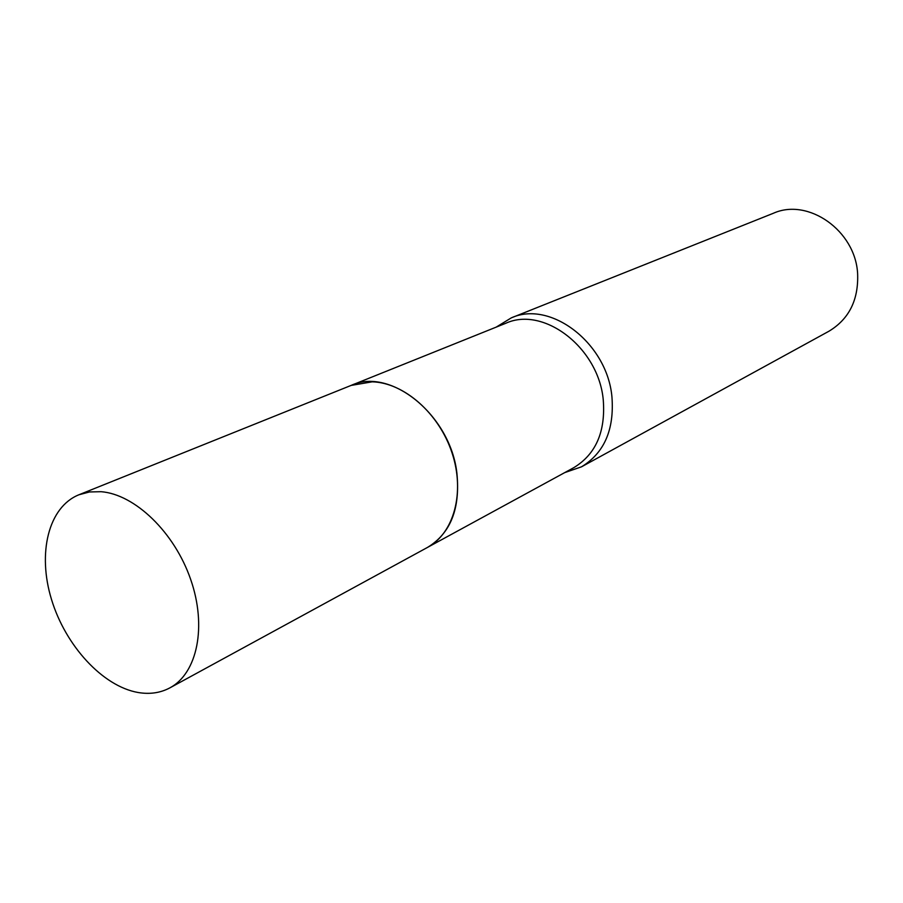 <?xml version="1.0" encoding="UTF-8"?>
<svg xmlns="http://www.w3.org/2000/svg" width="903" height="903" viewBox="0 0 903 903"><rect width="100%" height="100%" fill="white"/><g stroke="black" fill="none" stroke-linecap="round" stroke-linejoin="round"><path stroke-width="1.35" d="M138.091 692.499C102.694 686.325 65.501 645.724 51.505 599.457C37.283 553.223 48.39 507.057 78.877 494.788L89.544 491.954L101.102 491.695C134.942 494.325 174.46 532.341 190.668 579.421C207.103 626.468 197.305 673.299 169.899 687.86C160.362 692.94 149.763 694.486 138.091 692.499M78.877 494.788L351.086 385.423L372.239 381.822C404.036 382.658 439.129 413.439 452.064 452.979C465.203 492.485 453.938 533.301 427.469 547.432L169.899 687.86M351.143 385.4L351.199 385.378C390.694 366.844 450.586 415.222 456.918 473.364C460.361 508.671 450.574 533.334 427.57 547.376L427.525 547.41M496.131 327.157L511.267 317.89L773.34 213.277C808.174 197.554 855.468 230.626 857.624 273.688C858.64 299.898 849.08 319.075 828.954 331.22L581.498 466.828L564.714 472.619M511.267 317.89C550.503 299.841 607.335 343.264 611.952 397.06C614.379 429.738 604.231 452.99 581.498 466.828M351.199 385.378L505.725 323.297C543.662 305.745 598.734 347.881 603.272 400.04C605.665 431.747 595.833 454.288 573.789 467.664L427.57 547.376"/></g></svg>
